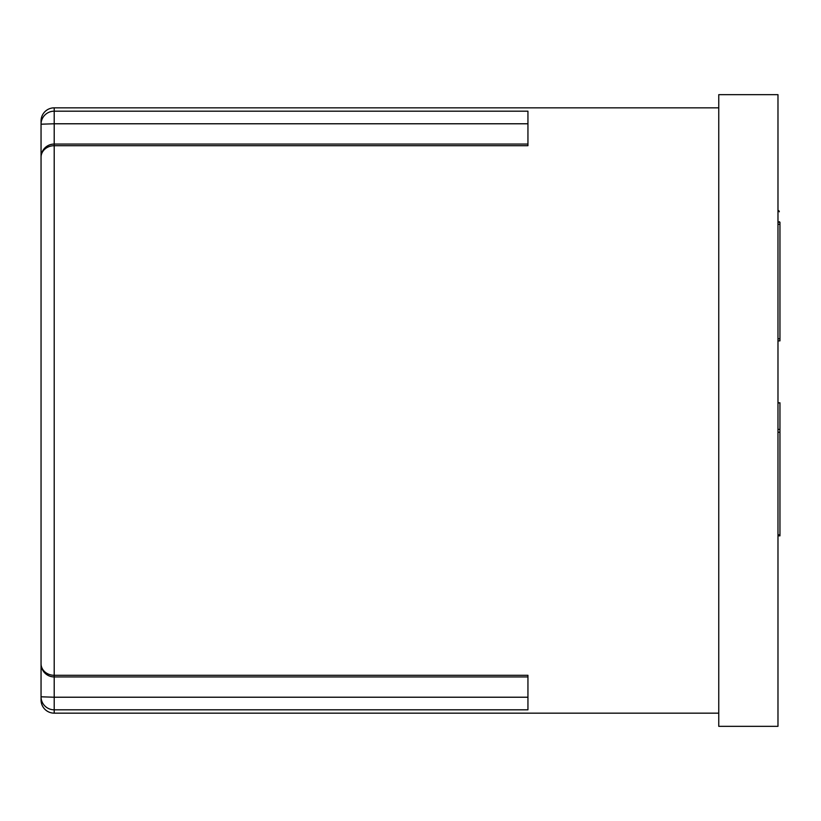 <?xml version="1.0" encoding="UTF-8"?>
<svg xmlns="http://www.w3.org/2000/svg" width="821" height="821" viewBox="0 0 821 821"><rect width="100%" height="100%" fill="white"/><g stroke="black" fill="none" stroke-linecap="round" stroke-linejoin="round"><path stroke-width="1.23" d="M779.95 535.569L779.95 402.793L777.98 403.07M777.98 340.869L779.95 340.869L779.95 222.214L777.98 222.214M779.293 221.66L779.293 222.214M779.293 211.797A1.314 1.314 0 0 0 777.98 210.474A1.314 1.314 0 0 1 779.293 211.797A1.314 1.314 0 0 0 777.98 210.474M718.755 107.838L54.207 107.838L54.207 111.184L527.944 111.184L527.944 145.707L54.207 145.707L54.207 144.065L527.944 144.065L527.944 123.776L54.207 123.776L54.207 144.065A13.157 13.157 0 0 0 41.05 157.221L41.05 663.779L41.05 157.221A13.157 11.515 180 0 1 54.207 145.707L54.207 675.293A13.157 11.515 180 0 1 41.05 663.779A13.157 13.157 0 0 0 54.207 676.935L54.207 697.224L41.05 696.803L41.05 663.779M718.755 94.672L718.755 726.328L777.98 726.328L777.98 94.672L718.755 94.672M41.05 628.753L41.05 700.005A13.157 13.157 0 0 0 54.207 713.162L718.755 713.162M41.05 696.803A13.157 13.013 180 0 0 54.207 709.816L54.207 697.224L527.944 697.224L527.944 676.935L54.207 676.935L54.207 675.293L527.944 675.293L527.944 709.816L54.207 709.816L54.207 713.162A13.157 13.157 0 0 1 41.05 700.005M41.05 192.247L41.05 120.995A13.157 13.157 0 0 1 54.207 107.838A13.157 13.157 0 0 0 41.05 120.995M54.207 123.776L41.05 124.197A13.157 13.013 180 0 1 54.207 111.184L54.207 123.776M779.95 429.393L777.98 429.393M779.95 432.236L777.98 432.236M779.95 534.81L777.98 534.81M779.95 224.297L777.98 224.297M779.95 338.786L777.98 338.786M779.95 402.793L777.98 402.793M779.95 535.846L777.98 535.846"/></g></svg>

